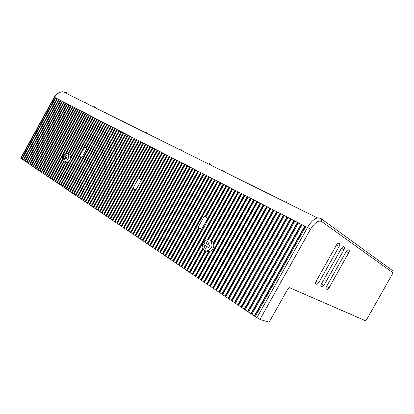 <?xml version="1.0" encoding="UTF-8"?>
<svg xmlns="http://www.w3.org/2000/svg" width="414" height="414" viewBox="0 0 414 414"><rect width="100%" height="100%" fill="white"/><g stroke="black" fill="none" stroke-linecap="round" stroke-linejoin="round"><path stroke-width="0.62" d="M75.514 98.004L75.653 97.745L78.313 99.396M84.963 102.693L85.108 102.429L87.768 104.085M94.754 107.547L94.899 107.283L97.554 108.934M104.897 112.577L105.047 112.308L107.697 113.964M181.254 150.085L183.552 151.581M194.922 156.88L197.064 158.277M209.179 163.965L211.145 165.264M224.067 171.365L225.842 172.55M268.51 193.483L269.664 194.28M304.668 211.507L305.263 211.932M286.157 202.275L287.042 202.896M251.671 185.099L253.073 186.052M158.712 138.887L161.253 140.522M146.385 133.148L146.546 132.858L149.154 134.519M134.726 127.367L134.886 127.082L137.505 128.749M123.507 121.804L123.662 121.525L126.296 123.186M20.726 158.169L20.954 158.402L54.524 97.321L54.234 97.197C56.325 93.699 59.207 91.887 62.892 91.748L66.918 92.829M22.159 159.131L20.954 158.402M23.727 160.187L22.123 159.193L55.776 97.963L57.453 98.827L23.691 160.249L24.83 161.02L58.674 99.453L59.145 99.696L25.27 161.315L26.413 162.091L60.372 100.328L60.842 100.571L26.853 162.391L28.007 163.168L62.079 101.207L62.555 101.451L28.452 163.468L29.611 164.254L63.797 102.092L64.279 102.341L30.062 164.555L31.226 165.341L65.531 102.982L66.012 103.231L31.681 165.647L32.856 166.444L67.27 103.878L67.756 104.126L33.306 166.749L34.491 167.546L69.024 104.783L69.516 105.032L34.947 167.856L36.137 168.658L70.789 105.689L71.28 105.943L36.598 168.969L37.798 169.781L72.564 106.605L73.061 106.859L38.259 170.092L39.47 170.91L74.354 107.526L74.856 107.78L39.935 171.225L41.146 172.043L76.155 108.452L76.657 108.711L41.617 172.359L42.839 173.187L77.967 109.384L78.474 109.643L43.31 173.507L44.541 174.335L79.793 110.321L80.3 110.585L45.017 174.656L46.259 175.495L81.63 111.268L82.143 111.532L46.735 175.821L47.983 176.664L83.478 112.22L83.995 112.484L48.464 176.985L49.721 177.834L85.341 113.177L85.864 113.446L50.208 178.165L51.471 179.019L62.172 159.597M25.301 161.253L24.83 161.02M26.889 162.324L26.413 162.091M28.488 163.406L28.007 163.168M30.098 164.487L29.611 164.254M31.712 165.584L31.226 165.341M33.343 166.682L32.856 166.444M34.983 167.789L34.491 167.546M36.634 168.907L36.137 168.658M38.295 170.03L37.798 169.781M39.972 171.158L39.47 170.91M41.654 172.296L41.146 172.043M43.351 173.44L42.839 173.187M45.054 174.594L44.541 174.335M46.772 175.753L46.259 175.495M48.5 176.918L47.983 176.664M50.244 178.098L49.721 177.834M51.998 179.278L51.471 179.019M53.763 180.473L51.962 179.345L62.348 160.487M55.538 181.674L53.727 180.54L63.947 161.983M57.329 182.879L55.502 181.741L65.873 162.925L67.927 162.412L69.376 161.02L70.256 159.426L70.685 157.408L69.65 154.836L91.002 116.091L91.535 116.365L70.095 155.26M59.13 184.095L57.292 182.947L69.376 161.02M60.946 185.322L59.093 184.163L95.38 118.342L97.326 119.346L60.905 185.389L62.224 186.279L98.739 120.07L99.282 120.35L84.508 147.141L85.889 147.938L100.705 121.085L101.254 121.364L86.422 148.248L85.889 147.938M62.773 186.554L62.224 186.279M64.61 187.796L62.731 186.626L79.452 156.306L81.931 157.548M66.463 189.048L64.574 187.868L81.351 157.444L81.827 157.729L86.909 148.528L86.422 148.248M68.326 190.305L66.426 189.115L103.236 122.384L105.239 123.413L68.289 190.378L69.645 191.294L106.688 124.164L107.252 124.448L70.168 191.646L71.534 192.567L108.711 125.204L109.275 125.494L72.057 192.924L73.433 193.85L110.75 126.249L111.319 126.544L73.961 194.213L75.348 195.144L112.799 127.305L113.374 127.6L75.881 195.506L77.278 196.448L114.869 128.371L115.444 128.666L77.811 196.81L79.219 197.757L116.95 129.442L117.529 129.737L79.757 198.125L81.175 199.082L119.046 130.519L119.63 130.819L81.718 199.45L83.142 200.412L121.157 131.605L121.747 131.911L83.695 200.785L85.129 201.753L123.284 132.703L123.879 133.008L85.682 202.125L87.126 203.103L125.426 133.805L126.022 134.11L87.685 203.481L89.139 204.464L127.584 134.912L128.185 135.223L89.703 204.842L91.168 205.83L129.758 136.03L130.363 136.346L91.732 206.213L93.212 207.212L131.947 137.158L132.558 137.474L93.781 207.595L95.267 208.604L134.152 138.292L134.767 138.607L95.841 208.992L97.342 210.001L136.377 139.435L136.993 139.756L97.921 210.395L99.427 211.414L138.612 140.589L139.239 140.91L100.012 211.808L101.533 212.832L140.869 141.748L141.5 142.074L102.123 213.231L103.655 214.266L143.141 142.918L143.777 143.244L104.245 214.664L105.787 215.71L145.428 144.098L146.07 144.424L106.382 216.113L107.94 217.164L147.736 145.283L148.378 145.614L108.54 217.567L110.108 218.628L150.059 146.478L150.706 146.81L110.714 219.037L112.292 220.103L152.404 147.684L153.056 148.021L112.903 220.512L114.492 221.588L132.915 188.339L133.934 188.913L133.546 188.722L115.108 222.002L116.712 223.089L135.202 189.71L136.051 190.181M70.204 191.578L69.645 191.294M72.098 192.852L71.534 192.567M74.002 194.14L73.433 193.85M75.922 195.434L75.348 195.144M77.853 196.743L77.278 196.448M79.798 198.052L79.219 197.757M81.76 199.377L81.175 199.082M83.731 200.712L83.142 200.412M85.724 202.053L85.129 201.753M87.727 203.409L87.126 203.103M89.74 204.77L89.139 204.464M91.773 206.141L91.168 205.83M93.823 207.523L93.212 207.212M95.882 208.915L95.267 208.604M97.963 210.317L97.342 210.001M100.053 211.735L99.427 211.414M102.16 213.158L101.533 212.832M104.287 214.592L103.655 214.266M106.424 216.036L105.787 215.71M108.582 217.495L107.94 217.164M110.755 218.959L110.108 218.628M112.944 220.439L112.292 220.103M115.149 221.93L114.492 221.588M117.374 223.431L116.712 223.089M119.615 224.942L117.333 223.503L157.801 150.463L160.202 151.7L119.568 225.019L121.198 226.116L161.952 152.595L162.624 152.942L121.825 226.541L123.47 227.648L164.384 153.848L165.062 154.199L124.102 228.078L125.752 229.196L166.832 155.11L167.52 155.462L126.394 229.625L128.061 230.753L169.305 156.383L169.994 156.735L128.702 231.188L130.384 232.321L171.794 157.662L172.493 158.019L131.031 232.761L132.723 233.905L174.304 158.955L175.008 159.312L133.375 234.345L135.083 235.499L176.835 160.254L177.544 160.622L135.74 235.944L137.464 237.103L179.386 161.569L180.1 161.936L138.126 237.553L139.86 238.723L181.958 162.888L182.672 163.261L140.527 239.173L142.276 240.353L184.546 164.223L185.27 164.596L142.949 240.808L144.709 241.999L187.159 165.569L187.889 165.942L145.392 242.459L147.167 243.66L189.793 166.925L190.528 167.303L147.85 244.12L149.64 245.331L192.448 168.286L193.188 168.669L150.334 245.797L152.135 247.013L195.123 169.662L195.869 170.05L152.833 247.484L154.65 248.716L197.82 171.054L198.575 171.443L155.353 249.187L157.185 250.429L200.542 172.452L201.297 172.845L157.894 250.905L159.742 252.157L203.279 173.864L204.045 174.258L160.456 252.638L162.324 253.896L206.048 175.288L206.819 175.681L163.044 254.382L164.922 255.65L208.832 176.721L209.613 177.12L165.647 256.142L167.541 257.42L211.642 178.165L212.429 178.569L168.275 257.917L170.185 259.205L214.478 179.624L215.27 180.033L170.92 259.707L172.85 261.006L217.334 181.094L218.137 181.508L173.595 261.508L175.536 262.823L220.217 182.579L221.024 182.993L176.286 263.33L178.248 264.655L198.772 227.803L199.921 228.45L199.553 228.269L179.003 265.162L180.98 266.497L201.597 229.496L199.553 228.269M121.871 226.463L121.198 226.116M124.143 228L123.47 227.648M126.436 229.547L125.752 229.196M128.744 231.11L128.061 230.753M131.072 232.684L130.384 232.321M133.422 234.267L132.723 233.905M135.787 235.861L135.083 235.499M138.167 237.47L137.464 237.103M140.574 239.095L139.86 238.723M142.996 240.731L142.276 240.353M145.433 242.381L144.709 241.999M147.896 244.043L147.167 243.66M150.375 245.714L149.64 245.331M152.875 247.406L152.135 247.013M155.4 249.109L154.65 248.716M157.941 250.827L157.185 250.429M160.503 252.556L159.742 252.157M163.085 254.299L162.324 253.896M165.693 256.059L164.922 255.65M168.317 257.834L167.541 257.42M170.966 259.625L170.185 259.205M173.642 261.425L172.85 261.006M176.333 263.247L175.536 262.823M179.05 265.079L178.248 264.655M181.787 266.932L180.98 266.497M184.551 268.795L181.741 267.014L226.877 186.005L229.837 187.526L184.504 268.883L186.517 270.238L231.995 188.639L232.828 189.069L187.294 270.761L189.317 272.133L202.7 248.131M187.34 270.678L186.517 270.238M190.15 272.578L189.317 272.133M192.986 274.492L190.104 272.66L203.212 249.145M209.023 251.65L195.382 276.107L192.934 274.575L206.074 251.019L208.532 251.707L209.769 251.458C212.087 250.48 213.453 248.633 213.852 245.911L213.391 242.997L241.098 193.322L241.952 193.762L213.784 244.255M195.382 276.107L195.843 276.423M198.73 278.368L195.796 276.505L209.769 251.458M201.639 280.335L198.679 278.456L245.047 195.351L248.167 196.96L201.587 280.423L203.709 281.851L250.439 198.13L251.314 198.58L204.526 282.405L206.658 283.844L253.606 199.76L254.491 200.216L207.486 284.402L209.639 285.857L256.804 201.406L257.699 201.861L210.472 286.421L212.646 287.89L260.028 203.062L260.934 203.528L213.484 288.454L215.678 289.94L263.283 204.739L264.194 205.204L216.527 290.509L218.742 292.005L266.569 206.426L267.485 206.902L219.596 292.584L221.826 294.09L269.881 208.133L270.808 208.609L222.691 294.675L224.942 296.196L273.224 209.851L274.161 210.333L225.816 296.786L228.088 298.323L276.599 211.59L277.546 212.077L228.968 298.913L231.26 300.466L280.004 213.345L280.956 213.831L232.15 301.061L234.464 302.629L283.44 215.109L284.402 215.606L235.359 303.234L237.698 304.813L286.912 216.895L287.88 217.391L238.599 305.423L240.958 307.012L290.411 218.695L291.389 219.197L241.869 307.628L244.25 309.237L293.945 220.517L294.934 221.024L245.171 309.858L247.572 311.483L297.511 222.349L298.51 222.861L248.503 312.109L250.925 313.75L301.113 224.202L302.116 224.719L251.867 314.381L254.315 316.037L304.745 226.07L305.76 226.593L255.262 316.674L259.961 319.422L269.116 322.252L287.394 289.681L289.5 287.689L364.998 320.503C365.852 320.26 366.763 319.334 367.72 317.719L393.062 272.831L393.021 270.963L392.317 270.326M204.573 282.317L203.709 281.851M207.533 284.314L206.658 283.844M210.519 286.333L209.639 285.857M213.536 288.367L212.646 287.89M216.574 290.421L215.678 289.94M219.643 292.496L218.742 292.005M222.742 294.587L221.826 294.09M225.863 296.693L224.942 296.196M229.02 298.825L228.088 298.323M232.197 300.973L231.26 300.466M235.411 303.141L234.464 302.629M238.65 305.33L237.698 304.813M241.921 307.54L240.958 307.012M245.223 309.765L244.25 309.237M248.555 312.016L247.572 311.483M251.919 314.288L250.925 313.75M255.314 316.581L254.315 316.037M348.226 249.725L349.069 250.289C349.468 250.724 349.359 251.552 348.738 252.763L329.001 287.849L327.396 289.417L325.984 288.594M198.772 227.803L198.068 227.379L204.268 216.248L204.977 216.657L223.125 184.075L223.938 184.494L205.768 217.112L207.828 218.302L226.06 185.581L226.877 186.005M205.774 217.096L204.977 216.657M208.635 218.747L207.828 218.302M207.802 218.287L201.742 229.17L202.555 229.656M84.518 147.146L79.478 156.285M64.061 187.521L80.823 157.129L81.351 157.444M80.823 157.129L79.452 156.306M65.909 188.768L102.688 122.099L103.236 122.384M101.239 121.39L86.278 148.15M101.083 121.312L99.282 120.35M62.628 186.46L99.267 120.376M81.216 157.33L64.465 187.697M99.117 120.298L97.326 119.346M60.806 185.229L97.311 119.372M60.403 185.048L96.783 119.066L97.161 119.294M58.995 184.007L95.37 118.368M58.591 183.826L94.842 118.068L95.38 118.342M95.22 118.295L93.45 117.348L70.256 159.426M55.005 181.404L65.303 162.723L65.873 162.925M68.688 157.206C67.249 161.315 65.293 162.692 62.814 161.331L62.343 157.843C62.887 155.98 63.875 154.65 65.319 153.848C66.473 153.315 67.41 153.439 68.124 154.22L68.688 157.206L65.49 156.808L66.701 155.348L65.681 154.727L64.475 156.187L63.782 155.721L62.892 157.336L63.585 157.806L63.011 159.576L64.02 160.208L64.594 158.433L65.93 159.219L66.825 157.594L66.002 157.113M55.409 181.586L65.717 162.888M56.79 182.61L67.927 162.412M70.685 157.408L92.917 117.074L93.45 117.348M70.509 158.64L93.295 117.302L91.535 116.365M57.194 182.791L68.853 161.641M21.688 158.898L55.31 97.725L55.776 97.963M65.345 153.837L87.214 114.14L87.737 114.409L66.168 153.563M67.746 153.873L89.103 115.113L89.631 115.382L68.207 154.262M132.915 188.339L154.764 148.895L155.421 149.237L139.12 178.657L140.796 179.619L157.139 150.122L157.801 150.463M207.336 239.82L235.002 190.186L235.845 190.616L208.428 239.794M210.664 240.834L238.034 191.749L238.883 192.184L211.621 241.067L212.91 242.19L211.13 241.357L212.066 245.088C211.802 249.927 205.753 252.866 203.372 249.373L202.405 245.569C202.684 240.757 208.728 237.802 211.13 241.357M197.876 277.913L244.182 194.911L245.047 195.351M321.119 286.467L322.33 286.918L323.96 285.329L344.05 249.611C344.681 248.374 344.79 247.531 344.376 247.08L343.159 246.48L341.643 247.991L321.373 284.035C320.746 285.277 320.659 286.084 321.119 286.467L321.073 286.436M339.506 243.753C339.935 244.213 339.832 245.078 339.19 246.34L318.739 282.721L317.077 284.33L315.815 283.859C315.333 283.471 315.416 282.643 316.053 281.38L336.696 244.658L338.233 243.132L339.506 243.753L338.279 243.121M326.056 288.796L327.076 289.386L326.237 288.977C325.797 288.61 325.885 287.818 326.506 286.602L346.414 251.2L347.905 249.714L348.298 249.761M327.076 289.386L327.396 289.417M254.672 316.146L305.051 226.277L305.739 226.629M305.051 226.277L302.116 224.719M251.288 313.864L301.423 224.409L302.096 224.755M301.423 224.409L298.51 222.861M247.934 311.597L297.821 222.556L298.489 222.898M297.821 222.556L294.934 221.024M244.612 309.356L294.256 220.719L294.913 221.055M294.256 220.719L291.389 219.197M241.321 307.131L290.726 218.902L291.368 219.234M290.726 218.902L287.88 217.391M238.06 304.932L287.228 217.102L287.859 217.428M287.228 217.102L284.402 215.606M234.831 302.748L283.761 215.321L284.382 215.637M283.761 215.321L280.956 213.831M231.628 300.59L280.325 213.552L280.94 213.867M280.325 213.552L277.546 212.077M228.456 298.447L276.925 211.802L277.525 212.108M276.925 211.802L274.161 210.333M225.314 296.326L273.55 210.064L274.14 210.369M273.55 210.064L270.808 208.609M222.199 294.219L270.207 208.345L270.787 208.646M270.207 208.345L267.485 206.902M219.115 292.134L266.895 206.643L267.47 206.933M266.895 206.643L264.194 205.204M216.056 290.069L263.614 204.951L264.173 205.24M263.614 204.951L260.934 203.528M213.024 288.02L260.365 203.279L260.913 203.559M260.365 203.279L257.699 201.861M210.017 285.991L257.141 201.618L257.679 201.897M257.141 201.618L254.491 200.216M207.036 283.983L253.942 199.972L254.475 200.247M253.942 199.972L251.314 198.58M204.086 281.986L250.775 198.342L251.298 198.611M250.775 198.342L248.167 196.96M201.157 280.009L247.634 196.728L248.146 196.992M200.78 279.874L247.298 196.51L247.634 196.728M198.259 278.053L244.524 195.129L245.026 195.387M244.524 195.129L241.952 193.762M194.999 275.967L208.532 251.707M241.931 193.793L238.883 192.184M241.44 193.54L213.583 243.473M213.391 242.997L212.91 242.19M207.823 239.768L235.349 190.404L232.828 189.069M189.705 272.272L202.901 248.602M235.349 190.404L235.825 190.652M192.148 274.042L205.168 250.693M205.561 250.812L192.531 274.182M238.868 192.215L235.845 190.616M238.381 191.967L210.954 241.139M211.968 241.279L211.544 242.035M186.9 270.383L232.342 188.856L232.813 189.1M232.342 188.856L229.837 187.526M184.121 268.505L229.361 187.325L229.822 187.563M183.733 268.36L229.014 187.102L229.361 187.325M226.856 186.036L226.406 185.803L208.19 218.494M201.597 229.496L201.965 229.672L181.368 266.647M201.965 229.672L202.399 229.936M198.068 227.379L201.742 229.17M199.139 227.979L178.636 264.8M175.924 262.968L220.569 182.802L221.009 183.024M220.569 182.802L218.137 181.508M173.238 261.156L217.686 181.316L218.116 181.539M217.686 181.316L215.27 180.033M170.573 259.355L214.83 179.847L215.254 180.064M214.83 179.847L212.429 178.569M167.934 257.575L211.999 178.387L212.413 178.6M211.999 178.387L209.613 177.12M165.31 255.805L209.189 176.944L209.593 177.151M209.189 176.944L206.819 175.681M162.712 254.051L206.4 175.51L206.798 175.712M206.4 175.51L204.045 174.258M160.135 252.307L203.636 174.087L204.03 174.289M203.636 174.087L201.297 172.845M157.579 250.584L200.893 172.674L201.282 172.876M200.893 172.674L198.575 171.443M155.043 248.871L198.177 171.277L198.554 171.474M198.177 171.277L195.869 170.05M152.533 247.174L195.48 169.89L195.853 170.082M195.48 169.89L193.188 168.669M150.034 245.486L192.805 168.514L193.172 168.7M192.805 168.514L190.528 167.303M147.56 243.815L190.15 167.147L190.512 167.328M190.15 167.147L187.889 165.942M145.107 242.159L187.521 165.791L187.873 165.973M187.521 165.791L185.27 164.596M142.67 240.513L184.908 164.451L185.255 164.627M184.908 164.451L182.672 163.261M140.258 238.883L182.32 163.116L182.657 163.292M182.32 163.116L180.1 161.936M137.857 237.263L179.748 161.791L180.08 161.962M179.748 161.791L177.544 160.622M135.481 235.659L177.202 160.482L177.528 160.648M177.202 160.482L175.008 159.312M133.122 234.065L174.672 159.178L174.993 159.343M174.672 159.178L172.493 158.019M130.783 232.482L172.162 157.889L172.472 158.05M172.162 157.889L169.994 156.735M128.459 230.914L169.673 156.606L169.978 156.766M169.673 156.606L167.52 155.462M126.156 229.361L167.199 155.338L167.504 155.493M167.199 155.338L165.062 154.199M123.869 227.814L164.751 154.075L165.046 154.225M164.751 154.075L162.624 152.942M121.597 226.282L162.319 152.823L162.609 152.973M162.319 152.823L160.202 151.7M160.187 151.726L159.902 151.581L119.346 224.761M118.947 224.595L159.535 151.353L159.902 151.581M139.13 178.641L138.483 178.289M141.448 179.981L140.796 179.619M204.594 224.052L205.442 224.476M202.793 227.281L203.647 227.7M205.37 224.605L204.521 224.176M206.85 221.945L206.032 221.469M208.185 219.555L207.362 219.078M132.723 188.225L136.175 189.959M135.202 189.71L133.546 188.722M135.59 189.907L117.11 223.255M133.298 188.536L114.895 221.754M112.696 220.269L152.771 147.912L153.04 148.046M152.771 147.912L150.706 146.81M110.512 218.794L150.432 146.706L150.691 146.841M150.432 146.706L148.378 145.614M108.344 217.329L148.108 145.511L148.362 145.64M148.108 145.511L146.07 144.424M106.191 215.88L145.8 144.32L146.054 144.455M145.8 144.32L143.777 143.244M104.054 214.436L143.513 143.146L143.756 143.27M143.513 143.146L141.5 142.074M101.937 213.003L141.241 141.976L141.484 142.1M141.241 141.976L139.239 140.91M99.831 211.585L138.985 140.817L139.223 140.936M138.985 140.817L136.993 139.756M97.745 210.172L136.977 139.782M136.749 139.663L134.767 138.607M95.67 208.775L134.752 138.638M134.524 138.519L132.558 137.474M93.616 207.383L132.542 137.5M132.32 137.386L130.363 136.346M91.572 206.006L130.348 136.372M130.131 136.258L128.185 135.223M89.543 204.635L128.169 135.249M127.957 135.14L126.022 134.11M87.53 203.274L126.006 134.136M125.799 134.032L123.879 133.008M85.532 201.928L123.864 133.034M123.657 132.93L121.747 131.911M83.545 200.588L121.732 131.937M121.535 131.833L119.63 130.819M81.579 199.258L119.615 130.85M119.423 130.746L117.529 129.737M79.623 197.933L117.514 129.768M117.328 129.67L115.444 128.666M77.682 196.624L115.428 128.692M115.242 128.599L113.374 127.6M75.752 195.32L113.358 127.626M113.177 127.533L111.319 126.544M73.837 194.026L111.304 126.57M111.128 126.477L109.275 125.494M71.938 192.743L109.26 125.52M109.089 125.432L107.252 124.448M70.049 191.47L107.236 124.474M107.066 124.391L105.239 123.413M68.175 190.202L105.223 123.439M67.772 190.026L104.68 123.129L105.058 123.356M103.226 122.415L66.312 188.95M103.065 122.332L101.254 121.364M155.405 149.263L153.056 148.021M155.131 149.123L138.866 178.491M157.786 150.489L155.421 149.237M157.506 150.349L141.174 179.826M223.922 184.525L221.024 182.993M223.472 184.292L205.344 216.848M226.406 185.803L223.938 184.494M203.652 244.591L204.971 245.461L204.128 247.639L205.753 248.648L206.596 246.47L208.527 247.613L209.67 245.559L207.74 244.42L209.179 242.506L207.549 241.507L206.11 243.416L204.785 242.552L203.652 244.591L207.016 246.656M204.971 245.461L207.14 246.439M204.128 247.639L205.83 248.395M206.596 246.47L208.635 247.386M206.11 243.416L207.869 244.224M206.545 243.613L205.525 245.44M91.52 116.391L89.631 115.382M89.615 115.408L68.082 154.174M63.797 161.952L53.639 180.385M89.481 115.34L87.737 114.409M53.235 180.209L63.383 161.791M51.874 179.2L62.291 160.296M65.976 153.604L87.727 114.435M87.597 114.367L85.864 113.446M50.125 178.015L85.848 113.472M85.719 113.405L83.995 112.484M48.386 176.84L83.98 112.51M83.856 112.448L82.143 111.532M46.663 175.676L82.127 111.557M82.008 111.495L80.3 110.585M44.945 174.517L80.29 110.61M80.171 110.548L78.474 109.643M43.242 173.368L78.458 109.669M78.349 109.612L76.657 108.711M41.55 172.224L76.642 108.732M76.533 108.675L74.856 107.78M39.868 171.091L74.841 107.806M74.732 107.749L73.061 106.859M38.202 169.963L73.05 106.884M72.947 106.833L71.28 105.943M36.541 168.845L71.27 105.968M71.167 105.917L69.516 105.032M34.895 167.732L69.5 105.058M69.402 105.006L67.756 104.126M33.255 166.625L67.741 104.152M67.648 104.105L66.012 103.231M31.63 165.528L65.997 103.257M65.909 103.21L64.279 102.341M30.015 164.436L64.263 102.361M64.175 102.32L62.555 101.451M28.411 163.349L62.54 101.477M62.457 101.435L60.842 100.571M26.817 162.272L60.832 100.597M60.749 100.555L59.145 99.696M25.228 161.201L59.13 99.722M59.052 99.681L57.453 98.827M23.655 160.14L57.437 98.853M23.256 159.959L56.987 98.589L57.365 98.811M55.761 97.989L22.092 159.085M55.688 97.952L54.524 97.321C56.599 93.828 59.388 91.97 62.892 91.748L317.284 217.893L320.86 218.318L321.709 219.099C320.586 218.126 319.111 217.723 317.284 217.893C313.812 219.078 310.552 222.277 307.493 227.488L310.552 229.211C314.676 222.649 318.382 220.088 321.673 221.521L321.709 219.099L393.021 270.963M69.992 155.136L91.38 116.318M63.585 157.806L65.842 159.048M62.892 157.336L65.898 158.95M63.011 159.576L64.046 160.089M64.594 158.433L65.976 159.111M64.475 156.187L65.552 156.72M65.666 156.916L64.889 158.324M75.151 97.202L74.882 97.694M84.679 101.911L84.404 102.413M94.542 106.796L94.263 107.304M104.773 111.852L104.483 112.37M305.76 226.593L307.493 227.488L256.877 317.766M393.062 272.831L321.673 221.521M310.552 229.211L259.961 319.422M158.862 138.612L158.546 139.182M146.628 132.563L146.318 133.117M134.861 126.741L134.56 127.284M123.538 121.136L123.243 121.675M224.279 170.977L223.933 171.603M209.38 163.608L209.039 164.218M195.108 156.544L194.777 157.144M181.425 149.775L181.099 150.365M208.501 244.876L212.066 245.088M321.988 286.892L320.928 286.276M344.376 247.08L343.196 246.475M344.05 249.611L341.483 248.276M321.461 283.885L323.96 285.329M305.004 210.912L304.611 211.611M286.457 201.737L286.079 202.42M268.784 192.996L268.412 193.659M251.924 184.654L251.562 185.301M346.259 251.479L348.738 252.763M326.584 286.457L329.001 287.849M347.936 249.704L349.069 250.289M339.19 246.34L336.525 244.959M318.739 282.721L316.141 281.22M316.71 284.299L315.608 283.662M74.536 96.933L74.277 97.393M84.021 101.627L83.763 102.098M93.843 106.491L93.58 106.967M104.023 111.526L103.759 112.013M64.744 162.272L64.222 162.014M157.832 138.167L157.548 138.685M145.666 132.144L145.386 132.651M133.965 126.348L133.686 126.855M122.699 120.774L122.425 121.271M222.815 170.34L222.504 170.894M208.019 163.018L207.719 163.561M193.85 156L193.55 156.539M180.256 149.268L179.961 149.801M322.33 286.918L320.85 286.058M302.825 209.965L302.489 210.56M284.459 200.868L284.133 201.452M266.947 192.194L266.626 192.774M250.232 183.919L249.916 184.489M317.077 284.33L315.525 283.43M20.705 158.205L54.239 97.186M70.038 155.188L68.124 154.22M65.319 153.848L62.343 157.843"/></g></svg>
